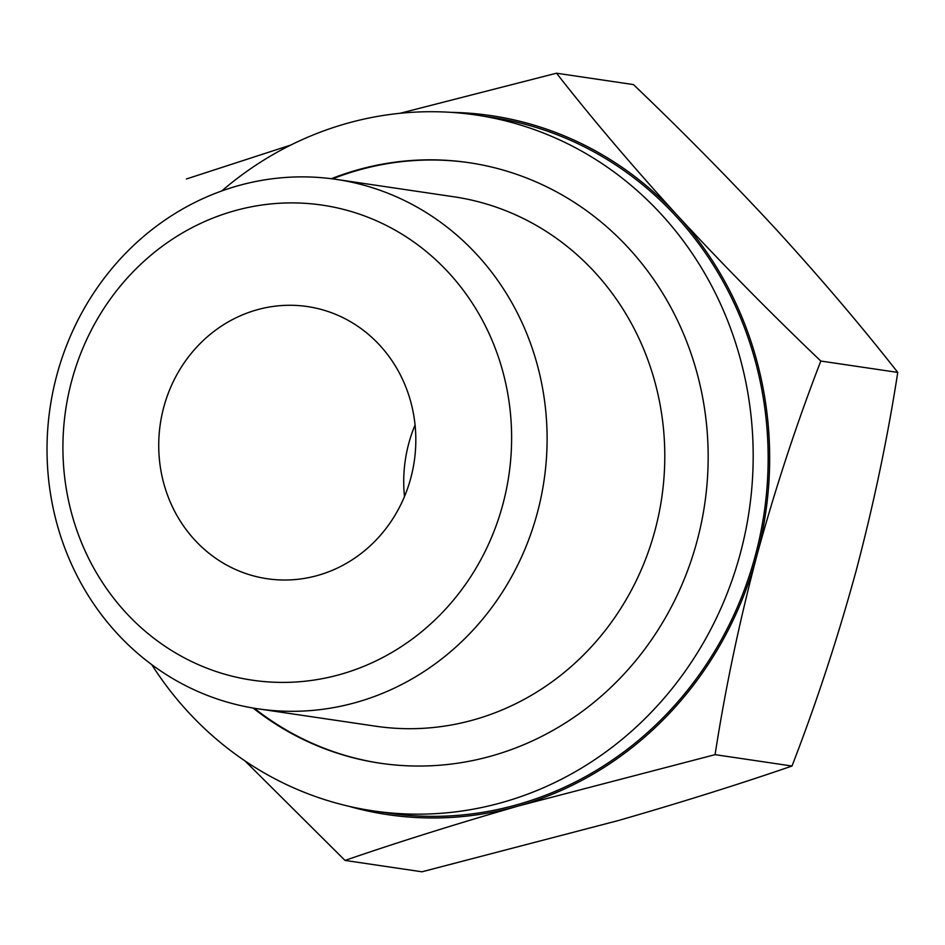 <?xml version="1.0" encoding="UTF-8"?>
<svg xmlns="http://www.w3.org/2000/svg" width="945" height="945" viewBox="0 0 945 945"><rect width="100%" height="100%" fill="white"/><g stroke="black" fill="none" stroke-linecap="round" stroke-linejoin="round"><path stroke-width="1.42" d="M345.008 860.422L421.942 871.798L618.207 820.579C681.121 802.447 739.049 784.267 792.005 766.029C816.445 702.82 837.813 637.769 856.111 570.886C873.759 503.945 887.639 437.783 897.75 372.413C861.769 326.486 821.465 279.058 776.825 230.155C731.584 181.192 683.778 132.666 633.433 84.577L556.499 73.202C592.48 119.141 632.784 166.556 677.423 215.46C722.665 264.423 770.458 312.949 820.815 361.049C796.375 424.246 775.006 489.297 756.709 556.192C739.061 623.133 725.181 689.283 715.082 754.653L518.805 805.872C455.903 824.005 397.963 842.184 345.008 860.422L244.968 760.89M186.437 178.971L290.824 145.034M400.018 113.294L556.499 73.202M451.119 112.372A353.312 329.628 98.4 0 1 677.423 215.46A353.312 329.628 98.4 0 1 756.709 556.192A353.312 329.628 98.4 0 1 518.805 805.872A353.312 329.628 98.4 0 1 348.551 806.203M233.391 211.113A240.089 224 98.4 0 1 502.823 504.512A240.089 224 98.4 0 1 125.602 612.325A240.089 224 98.4 0 1 233.391 211.113M237.018 186.035A267.589 249.645 98.4 0 1 336.196 179.385A267.589 249.645 98.4 0 1 544.025 480.603A267.589 249.645 98.4 0 1 257.938 708.809A267.589 249.645 98.4 0 1 47.25 460.865A267.589 249.645 98.4 0 1 237.018 186.035M256.402 309.984A137.568 128.343 98.4 0 1 307.397 306.558A137.568 128.343 98.4 0 1 414.241 461.42A137.568 128.343 98.4 0 1 267.151 578.73A137.568 128.343 98.4 0 1 158.843 451.261A137.568 128.343 98.4 0 1 256.402 309.984M404.484 496.515A137.568 128.343 98.4 0 1 415.068 424.99M221.756 190.949A351.705 328.128 98.4 0 1 345.61 123.76A351.705 328.128 98.4 0 1 475.973 115.006L490.951 117.227A351.705 328.128 98.4 0 1 764.115 513.135A351.705 328.128 98.4 0 1 388.076 813.078L373.098 810.869A351.705 328.128 98.4 0 1 151.732 664.618M475.973 115.006A351.705 328.128 98.4 0 1 749.137 510.926A351.705 328.128 98.4 0 1 373.098 810.869M331.341 178.723A303.534 283.181 98.4 0 1 356.419 170.218A303.534 283.181 98.4 0 1 468.921 162.67A303.534 283.181 98.4 0 1 704.675 504.346A303.534 283.181 98.4 0 1 380.15 763.206A303.534 283.181 98.4 0 1 253.095 708.041M332.534 178.877A303.534 283.181 98.4 0 1 357.564 170.395A303.534 283.181 98.4 0 1 469.5 162.753M380.717 763.288A303.534 283.181 98.4 0 1 254.276 708.23M336.196 179.385L453.872 196.784A267.589 249.645 98.4 0 1 661.713 498.003A267.589 249.645 98.4 0 1 375.614 726.197L257.938 708.809M820.815 361.049L897.75 372.413M715.082 754.653L792.005 766.029"/></g></svg>
